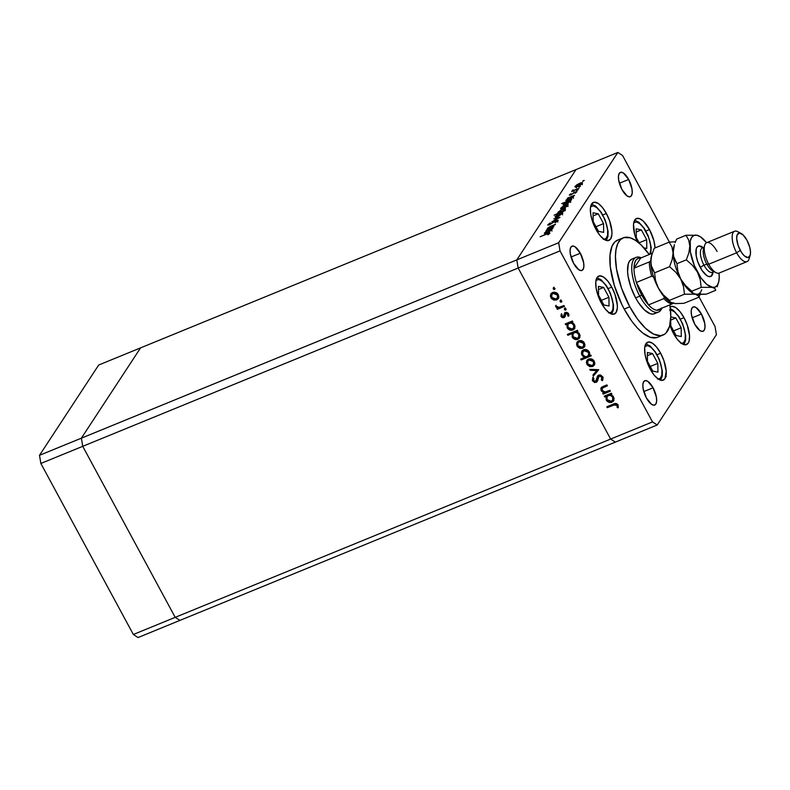 <?xml version="1.0" encoding="UTF-8"?>
<svg xmlns="http://www.w3.org/2000/svg" width="790" height="790" viewBox="0 0 790 790"><rect width="100%" height="100%" fill="white"/><g stroke="black" fill="none" stroke-linecap="round" stroke-linejoin="round"><path stroke-width="1.19" d="M615.341 442.124L610.64 439.062L518.161 268.037L516.798 259.89L575.999 169.593L140.571 347.876L575.999 169.593L516.798 259.89L81.37 438.174L140.571 347.876L98.701 365.019L140.571 347.876L81.37 438.174L82.733 446.32L81.37 438.174L140.571 347.876L81.37 438.174L39.5 455.307L98.701 365.019L39.5 455.307L40.863 463.463L39.5 455.307L558.668 242.747L617.869 152.45L575.999 169.593L516.798 259.89L518.161 268.037L516.798 259.89L518.161 268.037L82.733 446.32L518.161 268.037L610.64 439.062L518.161 268.037L610.64 439.062L175.202 617.346L82.733 446.32L175.202 617.346L652.51 421.919L560.031 250.894L518.161 268.037L560.031 250.894L652.51 421.919L657.211 424.981L615.341 442.124L610.64 439.062L615.341 442.124L657.211 424.981L716.412 334.693L657.211 424.981L652.51 421.919L610.64 439.062L615.341 442.124L179.903 620.407L175.202 617.346L179.903 620.407L615.341 442.124M179.903 620.407L175.202 617.346L82.733 446.32L81.37 438.174L82.733 446.32L40.863 463.463L82.733 446.32L175.202 617.346L133.342 634.489L40.863 463.463L133.342 634.489L175.202 617.346L179.903 620.407L138.043 637.55L133.342 634.489L138.043 637.55L179.903 620.407M655.038 313.413L652.856 314.124L650.298 313.768L644.462 309.966L638.419 302.58L635.614 297.879A29.556 11.692 -112.3 0 1 631.921 259.081L636.108 257.362A29.556 11.692 -112.3 0 1 641.223 257.807A29.556 11.692 67.7 0 0 631.753 267.02A29.556 11.692 67.7 0 0 639.801 296.161A29.556 11.692 67.7 0 0 661.842 308.169A29.556 11.692 -112.3 0 1 658.505 312.07A29.556 11.692 -112.3 0 1 639.801 296.161L635.614 297.879L630.963 287.353L628.168 276.678L627.606 271.809L628.277 263.919L629.482 261.194L631.97 259.061M656.875 337.547L650.298 337.32L642.616 332.906L637.204 327.81L631.812 321.214L624.199 309.068A52.545 20.787 67.7 0 0 657.448 337.34L663.027 335.059A52.545 20.787 -112.3 0 1 629.778 306.777L624.199 309.068L621.888 304.565L614.344 285.516L610.324 266.951L610.028 255.061L612.092 246.065L614.709 242.076L618.205 239.883L620.239 239.489M623.211 237.8A52.545 20.787 -112.3 0 1 649.262 254.508L640.739 244.584L635.407 240.318L630.361 237.83L623.784 237.593L620.288 239.795L617.671 243.784L616.042 249.413L615.44 256.464L616.536 269.094L621.513 288.064L629.778 306.777A52.545 20.787 -112.3 0 1 623.211 237.8L617.632 240.091A52.545 20.787 67.7 0 0 624.199 309.068L629.778 306.777L637.392 318.923L645.499 328.275L653.409 334.012L660.42 335.661L664.311 334.397L665.95 333.064L669.515 326.458L670.799 316.405L669.881 304.881A52.545 20.787 -112.3 0 1 663.027 335.059M683.972 317.649L680.397 319.111L683.972 317.649L687.201 324.957L689.542 335.75L689.077 341.231L688.238 343.117L685.523 344.825L681.78 343.611L677.573 339.641L673.554 333.548A20.52 8.117 -112.3 0 1 669.9 324.966L673.554 333.548A20.52 8.117 -112.3 0 0 686.54 344.588A20.52 8.117 -112.3 0 0 683.972 317.649A20.52 8.117 -112.3 0 0 670.987 306.599A20.52 8.117 -112.3 0 0 670.197 307.063L672.004 306.362L675.746 307.587L679.953 311.546L683.972 317.649M660.647 353.229L657.073 354.7L660.647 353.229L663.876 360.546L666.207 371.34L664.913 378.706L662.198 380.415L658.445 379.19L654.248 375.23L650.219 369.128A20.52 8.117 -112.3 0 1 647.662 342.188A20.52 8.117 -112.3 0 1 660.647 353.229A20.52 8.117 -112.3 0 1 663.215 380.178A20.52 8.117 -112.3 0 1 650.219 369.128L646.99 361.82L645.045 354.414L644.689 348.035L645.963 343.66L648.679 341.952L652.421 343.166L656.618 347.136L660.647 353.229M611.756 287.116L608.182 288.577L611.756 287.116L614.985 294.423L617.316 305.216L617.296 308.209L616.022 312.583L613.307 314.292L609.554 313.077L605.357 309.117L601.328 303.014A20.52 8.117 -112.3 0 1 598.771 276.066A20.52 8.117 -112.3 0 1 611.756 287.116A20.52 8.117 -112.3 0 1 614.324 314.055A20.52 8.117 -112.3 0 1 601.328 303.014L598.099 295.697L596.164 288.291L595.798 281.912L597.072 277.537L599.788 275.829L603.53 277.053L607.737 281.013L611.756 287.116M606.365 213.478L602.79 214.939L606.365 213.478L609.594 220.785L611.924 231.579L611.904 234.571L610.631 238.945L607.915 240.654L604.172 239.439L599.966 235.479L595.946 229.377A20.52 8.117 -112.3 0 1 593.379 202.428A20.52 8.117 -112.3 0 1 606.365 213.478A20.52 8.117 -112.3 0 1 608.932 240.417A20.52 8.117 -112.3 0 1 595.946 229.377L592.717 222.069L590.772 214.653L590.407 208.284L591.68 203.899L594.396 202.191L598.139 203.415L602.345 207.375L606.365 213.478M637.313 241.888L634.676 234.383L633.531 224.36L633.965 221.872L635.999 218.771L639.298 218.524L643.346 221.161L649.489 229.564L645.914 231.026L649.489 229.564L653.873 240.634L655.068 247.932A20.52 8.117 -112.3 0 0 649.489 229.564A20.52 8.117 -112.3 0 0 636.503 218.514A20.52 8.117 -112.3 0 0 637.175 241.572M580.314 253.225L571.032 257.017L580.314 253.225L583.622 262.645L583.85 266.724L583.04 269.518L581.302 270.615L578.902 269.834L573.639 263.396A13.134 5.194 -112.3 0 1 572 246.154A13.134 5.194 -112.3 0 1 580.314 253.225A13.134 5.194 -112.3 0 1 581.954 270.466A13.134 5.194 -112.3 0 1 573.639 263.396L570.331 253.975L570.094 249.897L570.913 247.092L572.651 245.996L575.041 246.776L580.314 253.225M701.441 314.035L692.159 317.837L701.441 314.035L704.749 323.456L704.976 327.534L704.167 330.339L702.429 331.435L700.029 330.654L694.765 324.206A13.134 5.194 -112.3 0 1 693.126 306.964A13.134 5.194 -112.3 0 1 701.441 314.035A13.134 5.194 -112.3 0 1 703.08 331.277A13.134 5.194 -112.3 0 1 694.765 324.206L691.457 314.795L691.22 310.707L692.04 307.912L693.778 306.816L696.168 307.596L701.441 314.035M653.073 387.801L643.801 391.603L653.073 387.801L656.391 397.222L656.618 401.3L655.809 404.105L654.071 405.191L651.671 404.411L646.408 397.972A13.134 5.194 -112.3 0 1 644.768 380.731A13.134 5.194 -112.3 0 1 653.073 387.801A13.134 5.194 -112.3 0 1 654.722 405.043A13.134 5.194 -112.3 0 1 646.408 397.972L643.1 388.552L642.863 384.473L643.682 381.669L645.42 380.582L647.81 381.363L653.073 387.801M628.672 179.458L619.39 183.26L628.672 179.458L631.98 188.879L632.217 192.958L631.398 195.762L629.66 196.848L627.26 196.068L621.997 189.63A13.134 5.194 -112.3 0 1 620.357 172.388A13.134 5.194 -112.3 0 1 628.672 179.458A13.134 5.194 -112.3 0 1 630.311 196.7A13.134 5.194 -112.3 0 1 621.997 189.63L618.688 180.209L618.461 176.131L619.271 173.326L621.009 172.24L623.409 173.02L628.672 179.458M622.569 155.511L669.397 242.115L622.569 155.511L617.869 152.45L558.668 242.747L560.031 250.894L558.668 242.747L516.798 259.89L575.999 169.593L617.869 152.45L622.569 155.511M699.071 296.991L715.039 326.537L699.071 296.991M609.85 390.319L610.334 391.208L603.195 394.131L602.711 393.242L604.004 392.719L601.348 390.961L600.835 388.433L602.049 387.011L606.927 384.918L607.401 385.797L602.227 388.157L602.079 390.369L605.051 392.047L609.85 390.319L605.288 392.028L602.079 390.369L602.484 387.939L607.401 385.797L606.927 384.918L603.284 386.409L601.101 387.86L601.111 390.566L604.004 392.719L602.711 393.242L603.195 394.131L610.334 391.208L609.85 390.319M602.77 379.98L602.849 376.791L598.682 375.072L600.538 374.983L603.155 377.551L602.326 380.652L601.378 380.029L601.743 377.028L599.363 375.892L598.237 377.028L597.112 381.629L594.603 382.548L592.352 380.523L592.777 377.65L593.813 378.193L593.754 380.879L595.611 381.56L596.47 380.573L597.378 376.356L598.682 375.072L597.566 376.03L595.611 381.56L593.596 380.622L593.813 378.193L592.777 377.65L592.539 380.938L596.124 382.419L597.319 381.264L599.146 375.961L601.842 377.205L601.378 380.029L602.582 380.286M598.702 369.69L593.399 376.01L592.885 375.062L596.796 370.55L590.308 370.293L589.794 369.345L598.702 369.69L589.794 369.345L590.308 370.293L596.796 370.55L592.885 375.062L593.399 376.01L598.702 369.69M594.445 364.852L592.628 366.491L589.952 366.659L587.395 365.029L586.387 362.679L586.753 360.754L588.274 359.223L590.179 358.759L592.589 359.44L594.821 362.798L594.356 365.029L592.628 366.491L594.258 365.187L594.297 361.267C592.885 359.085 590.989 358.354 588.619 359.065L586.615 361.089L586.911 364.299L589.567 366.54L589.982 365.908L587.326 363.657L586.911 364.299L586.615 361.089L587.197 360.082M584.58 346.613L582.763 348.252L580.097 348.42L577.53 346.79L576.532 344.44L576.898 342.514L578.418 340.984L580.324 340.52L582.724 341.201L584.956 344.559L584.491 346.78L582.763 348.252L584.393 346.938L584.432 343.028C583.02 340.846 581.124 340.105 578.754 340.826L576.749 342.85L577.046 346.05L579.702 348.301L580.117 347.669L577.46 345.418L577.046 346.05L576.749 342.85L577.332 341.843M567.032 324.265L565.709 324.809L565.235 323.93L572.375 321.007L572.849 321.885L571.614 322.389L574.024 323.959L575.061 326.31L574.142 329.163L572.493 330.151L570.459 330.22L567.151 327.761L567.032 324.265L567.151 327.761C568.583 329.953 570.489 330.704 572.869 330.022L574.488 328.729L574.557 324.759L571.614 322.389L572.849 321.885L572.375 321.007L565.235 323.93L565.709 324.809L565.857 323.673L565.709 324.809L567.032 324.265M554.955 288.785L554.126 289.525L553.217 288.972L553.76 287.767L554.847 288.301L553.593 287.817L553.217 288.972L554.471 289.456L554.896 288.824L553.632 288.34L553.217 288.972L554.007 287.185M558.461 298.294L556.644 299.933L553.968 300.111L551.41 298.482L550.403 296.132L550.768 294.206L552.289 292.675L554.195 292.211L556.604 292.893L558.836 296.25L558.372 298.472L556.644 299.933L558.273 298.63L558.313 294.719C556.901 292.527 555.005 291.796 552.635 292.517L550.63 294.542L550.926 297.741L553.583 299.993L553.997 299.351L551.341 297.109L550.926 297.741L550.63 294.542L551.213 293.525M561.828 301.494L560.999 302.234L560.09 301.681L560.801 300.457L561.72 301.01L560.456 300.526L560.09 301.681L561.344 302.165L561.759 301.523L560.505 301.039L560.09 301.681L560.88 299.894M564.011 305.532L564.485 306.411L557.345 309.334L556.871 308.456L557.918 308.021L556.18 307.261L555.627 306.105L558.757 307.389L564.011 305.532L559.073 307.359L555.627 305.888L555.795 306.757L557.918 308.021L556.871 308.456L557.345 309.334L564.485 306.411L564.011 305.532M566.114 309.423L565.285 310.154L564.376 309.601L565.087 308.386L566.005 308.939L564.741 308.456L564.376 309.601L565.63 310.085L566.045 309.453L564.791 308.969L564.376 309.601L565.166 307.814M565.324 316.257L563.991 317.679L562.194 317.639L561.009 316.356L561.157 314.381L562.095 314.726L562.134 316.444L563.28 316.869L564.87 312.81L566.282 312.307L568.02 312.998L568.849 314.351L568.741 316.188L567.763 315.882L567.418 313.709L566.035 313.314L564.998 316.711L563.991 317.679L564.909 316.899L565.917 313.353L567.753 314.144L567.763 315.882L568.741 316.188L568.602 313.749L565.403 312.485L564.475 313.275L563.477 316.81L562.016 316.267L562.095 314.726L561.157 314.381L561.137 316.632L561.572 313.739M572.128 333.548L567.862 335.296L567.388 334.417L577.411 330.309L577.885 331.198L576.651 331.701L579.06 333.271L580.097 335.622L579.179 338.476L577.53 339.463L575.495 339.532L572.187 337.073L572.128 333.548L572.187 337.073C573.619 339.266 575.515 340.016 577.895 339.335L579.524 338.041L579.593 334.071L576.651 331.701L577.885 331.198L577.411 330.309L567.388 334.417L567.862 335.296L568.01 334.16L567.862 335.296L572.128 333.548M589.419 355.51L590.742 354.967L591.216 355.856L581.193 359.954L580.719 359.075L584.896 357.366L583.139 356.497L581.568 354.266L581.549 351.935L582.576 350.355L585.153 349.457L587.849 350.375L589.666 352.893L589.419 355.51L589.301 352.024C587.869 349.822 585.963 349.071 583.583 349.763L581.963 351.046L581.894 355.016L584.896 357.366L580.719 359.075L581.193 359.954L591.216 355.856L590.742 354.967L589.419 355.51M606.078 396.481L604.755 397.024L604.281 396.136L611.42 393.213L611.894 394.101L610.66 394.605L613.07 396.175L614.106 398.525L613.198 401.379L609.505 402.436L606.197 399.977L606.078 396.481L606.197 399.977C607.629 402.169 609.534 402.92 611.914 402.238L613.534 400.945L613.603 396.975L610.66 394.605L611.894 394.101L611.42 393.213L604.281 396.136L604.755 397.024L604.903 395.889L604.755 397.024L606.078 396.481M617.049 405.329L615.479 404.47L607.293 407.66L606.819 406.781L615.914 403.443L618.076 404.964L618.224 407.788L617.197 407.581L617.049 405.329L617.197 407.581L618.224 407.788L618.076 404.964C616.783 403.305 615.232 403.009 613.415 404.075L606.819 406.781L607.293 407.66L614.215 404.362L607.293 407.66L607.441 406.524L607.717 407.028L614.215 404.362L613.79 404.994L617.049 405.329L617.464 404.687L617.049 405.329M553.849 226.73L546.453 230.058L548.003 229.13L547.302 229.021L547.707 228.103L550.176 226.483L555.459 224.281L548.171 228.27L549.218 228.567L553.849 226.73L549.396 228.517L548.23 228.182L555.192 224.676L551.815 225.772L547.401 228.468L548.003 229.13L546.453 230.058L553.849 226.73M547.845 224.716L549.406 224.883L556.012 220.756L557.306 221.338L555.074 222.77L558.096 220.538L556.279 220.351L558.204 220.321L555.074 222.77L557.138 220.874L556.18 220.686L548.951 225.051L547.845 224.716L550.274 222.859L548.754 224.469L549.623 224.498L556.279 220.351L549.623 224.498L548.813 224.35L550.274 222.859L547.746 225.111M559.982 217.378L551.835 221.842L558.026 218.198L553.82 218.81L559.982 217.378L553.82 218.81L558.026 218.198L551.835 221.842L559.982 217.378M562.599 213.527C563.082 212.579 562.223 212.52 560.031 213.349L555.212 216.549L555.577 217.309L557.819 216.717L556.002 217.28L555.113 216.717L557.533 214.623L561.364 212.895L562.786 213.093L557.819 216.717L562.757 212.945M568.03 205.252C568.514 204.304 567.655 204.245 565.452 205.074L560.633 208.284L561.009 209.034L563.24 208.442L561.433 209.004L560.535 208.442L562.954 206.348L566.154 204.808L568.198 204.709L566.183 206.881L563.24 208.442L568.178 204.669M566.075 199.979L566.489 200.749L566.075 199.979C565.601 200.936 566.45 200.996 568.632 200.186L573.461 196.967L572.967 196.197L573.421 197.026L572.967 196.197L574.468 195.288L567.329 198.211L568.494 198.28L567.329 198.211L574.468 195.288L570.785 199.119L566.065 200.68L568.385 198.073L565.926 200.551M584.264 180.485L582.704 181.315L583.692 180.446M582.358 183.399C582.842 182.451 581.983 182.391 579.781 183.221L574.962 186.42L575.337 187.181L577.579 186.588L575.762 187.141L574.863 186.588L576.947 184.702L580.482 182.954L582.526 182.855L581.677 184.149L577.579 186.588L582.507 182.816M580.482 186.252L578.922 187.082L579.909 186.213M579.07 188.267L571.664 191.595L572.977 190.765L572.256 190.657L572.799 190.005L574.024 190.262L579.07 188.267L574.261 190.183L572.799 190.005L572.325 190.449L572.977 190.765L571.664 191.595L579.07 188.267M578.162 189.788L576.601 190.617L577.589 189.748M576.73 191.97L574.093 192.464L571.071 194.834L570.262 194.577L570.943 193.688L569.383 194.933L570.716 194.992L569.294 195.15L570.943 193.688L570.222 194.646L570.943 194.607L575.693 191.713L576.819 191.802L575.16 193.293L575.9 192.247L575.189 192.197L570.716 194.992L575.071 192.247L575.841 192.345L575.16 193.293L576.819 191.634M563.31 204.205L563.724 204.975L563.31 204.205C562.826 205.153 563.675 205.222 565.867 204.403L570.686 201.193L570.202 200.423L570.647 201.253L570.202 200.423L571.693 199.514L561.68 203.613L571.693 199.514L568.01 203.336L563.3 204.896L565.68 202.27L563.161 204.778M565.354 209.33C565.828 208.382 564.978 208.313 562.786 209.133L557.967 212.342L558.649 213.33L554.086 215.206L564.1 211.098L554.086 215.206L558.52 213.093L557.849 212.935L558.096 212.174L560.9 210.041L565.442 208.688L563.043 211.236L565.492 208.758M544.596 232.734L545.021 233.504L544.596 232.734C544.122 233.692 544.972 233.761 547.154 232.941L551.983 229.722L551.489 228.952L551.943 229.781L551.489 228.952L552.99 228.043L545.851 230.966L547.016 231.036L545.851 230.966L552.99 228.043L549.307 231.875L544.587 233.435L546.907 230.828L544.458 233.317M549.712 233.317C549.919 232.635 549.011 232.764 546.976 233.682L540.113 236.783L546.611 234.126L548.941 234.097L548.181 233.524L540.113 236.783L548.961 232.931L549.791 233.188L547.885 234.857L549.82 232.941M716.412 334.693L715.039 326.537L716.412 334.693M654.317 313.778A29.556 11.692 -112.3 0 1 635.614 297.879L639.801 296.161A29.556 11.692 -112.3 0 1 636.108 257.362M582.635 181.157L583.208 181.196M574.962 186.42L575.337 187.181M575.841 186.065L579.524 183.616L581.48 183.754L577.974 186.42L575.732 186.47L576.058 185.788L580.541 183.27L581.499 183.221L582.349 184.712M578.853 186.914L579.426 186.953M572.325 190.449L572.977 190.765M573.293 190.923L572.799 190.005L573.293 190.923M573.876 191.723L573.155 190.173M576.532 190.459L577.105 190.499M570.943 194.607L570.262 194.577M575.071 192.247L575.841 192.345M573.461 196.967L572.967 196.197M566.953 199.613L570.647 197.144L572.592 197.312L569.027 200.018L566.953 199.613L567.151 200.216L569.56 199.485L572.711 196.898L570.36 197.263L567.309 199.189L566.845 200.067L567.605 201.47M573.451 198.26L572.592 197.312M570.686 201.193L570.202 200.423M564.84 205.686L564.188 203.84L567.882 201.371L569.817 201.539L566.262 204.235L564.188 203.84L564.386 204.432L566.134 204.008L569.817 201.539M560.633 208.284L561.009 209.034M561.512 207.918L565.196 205.469L567.151 205.617L563.635 208.274L561.512 207.918L561.907 208.491L564.08 207.79L567.269 205.203L565.196 205.469L562.045 207.336L561.404 208.343L562.164 209.745M568.01 206.575L567.151 205.617M557.967 212.342L558.52 213.093M562.134 211.483L562.717 211.187M564.475 209.696L560.91 212.401L558.836 211.997L562.529 209.528L564.672 210.081L564.277 209.103L561.957 209.785L558.816 212.54L562.519 211.295L564.583 209.251L565.334 210.654M562.589 214.85L561.739 213.359L560.791 213.399L559.774 213.744L561.72 213.893L558.086 216.312L556.091 216.193L559.774 213.744L558.836 211.997M555.212 216.549L555.577 217.309M561.72 213.893L558.214 216.549L556.328 216.756L556.091 216.193L556.743 218.02M557.928 222.02L557.088 220.953M549.623 224.498L548.813 224.35M547.401 228.468L548.003 229.13M548.902 229.949L548.23 228.182M551.983 229.722L551.489 228.952M545.485 232.369L549.178 229.9L551.114 230.068L547.549 232.774L545.485 232.369L545.683 232.971L548.053 232.26L551.232 229.653L549.178 229.9L546.009 231.786L545.376 232.823L546.127 234.225M551.983 231.016L551.114 230.068M576.493 187.892L575.732 186.489L578.408 185.936L581.48 183.754M570.686 202.477L569.847 200.996L568.918 201.016L564.188 203.84M559.488 213.863L556.091 216.193M666.286 376.563L665.605 376.208M553.593 287.817L553.217 288.972M554.471 289.456L554.847 288.301M553.563 287.659L553.859 288.626L555.044 288.735M550.986 293.831L550.63 294.542M553.583 299.993L556.644 299.933L557.069 299.301L553.997 299.351L553.583 299.993M551.371 293.248L550.995 296.319L553.178 298.995L556.338 299.529L558.787 297.84M550.837 294.68L550.827 295.5M557.424 298.037L557.858 294.443L557.434 295.085L557.858 294.443L553.533 292.754L553.119 293.396L557.434 295.085L557.424 298.037L556.18 299.054L551.805 297.386L551.884 294.364L553.82 292.656L556.555 293.05L558.244 295.608L557.552 297.761M552.21 293.87L553.257 292.883M553.533 292.754L551.884 294.364M560.456 300.526L560.09 301.681M561.344 302.165L561.72 301.01M560.426 300.368L560.732 301.336L561.917 301.444M564.277 306.026L557.345 309.334L557.493 308.199L557.76 308.693L564.277 306.026M558.332 307.389L557.918 308.021L558.332 307.389M557.266 307.073L556.209 306.115L555.795 306.757L556.042 305.256M556.12 305.908L557.72 307.241M564.741 308.456L564.376 309.601M565.63 310.085L566.005 308.939M564.712 308.288L565.018 309.255L566.193 309.374M563.991 316.296L563.477 316.81M564.801 312.83L564.445 315.585L564.899 312.633M566.331 312.712L565.778 313.235L566.578 312.643L567.832 313.077L568.178 315.24L568.948 315.487L567.763 315.882L568.168 313.512L567.753 314.144L568.168 313.512L566.331 312.712L565.531 313.61M565.364 313.877L565.917 313.353M561.137 316.632L563.991 317.679L564.406 317.037L561.552 315.99L561.137 316.632M561.404 314.282L561.483 315.852L562.421 316.899L565.156 316.514M566.845 312.633L567.378 312.771M564.406 315.664L563.902 316.454M572.641 321.5L571.614 322.389L572.641 321.5M574.686 328.393L573.283 329.391C570.903 330.072 568.998 329.321 567.576 327.119L567.447 323.633L566.124 324.167L567.447 323.633L567.2 326.25L569.304 328.956L571.703 329.687L574.567 328.531M568.415 323.762L570.301 322.527L572.76 323.031L574.33 325.036L574.073 327.425M573.629 328.117L574.083 324.453C572.997 322.745 571.535 322.152 569.708 322.705L569.294 323.337C571.121 322.794 572.582 323.377 573.668 325.085L573.629 328.117L572.394 329.134L568.02 327.386L568.03 324.344L569.708 322.705L568.03 324.344M577.678 330.812L576.651 331.701L577.678 330.812M579.712 337.705L578.32 338.693C575.94 339.384 574.034 338.624 572.602 336.431L572.543 332.916L568.277 334.664L572.543 332.916L572.237 335.553L574.34 338.268L576.74 338.999L579.593 337.844M573.451 333.064L575.327 331.83L577.796 332.343L579.366 334.348L579.11 336.738M578.655 337.429L579.119 333.765C578.033 332.047 576.572 331.464 574.745 332.017L574.33 332.649C576.157 332.106 577.608 332.689 578.695 334.397L578.655 337.429L577.431 338.446L573.056 336.698L573.066 333.647L574.745 332.017L573.066 333.647M577.105 342.139L576.749 342.85M579.702 348.301L582.763 348.252L583.188 347.61L580.117 347.669L579.702 348.301M577.49 341.557L577.115 344.628L579.297 347.304L582.457 347.837L584.906 346.148M576.967 342.988L576.947 343.808M583.553 346.346L583.978 342.751L583.563 343.393L583.978 342.751L579.653 341.063L579.238 341.705L583.563 343.393L583.553 346.346L582.299 347.363L577.925 345.694L578.004 342.682L579.939 340.964L582.674 341.359L584.363 343.926L583.682 346.079M578.339 342.188L579.386 341.191M579.653 341.063L578.004 342.682M591.009 355.47L581.193 359.954L581.341 358.818L581.618 359.322L591.009 355.47M582.269 350.592L582.309 354.384L585.311 356.725L584.896 357.366L585.311 356.725L582.309 354.384L581.894 355.016L582.181 350.75M583.168 351.145L584.205 350.138M586.94 350.049L588.846 351.757L588.422 355.441L587.158 356.438C585.331 356.981 583.869 356.399 582.783 354.68L582.832 351.649L584.472 350L586.95 350.049M588.422 355.441L588.846 351.757L589.261 353.555L588.56 355.144M584.472 350L584.057 350.642L588.422 352.389L588.846 351.757L584.472 350L582.832 351.649M586.97 360.378L586.615 361.089M589.567 366.54L592.628 366.491L593.053 365.849L589.982 365.908L589.567 366.54M587.355 359.806L586.98 362.867L589.162 365.553L592.322 366.076L594.771 364.387M586.822 361.228L586.812 362.047M593.409 364.585L593.843 361L593.428 361.632L593.843 361L589.518 359.312L589.103 359.944L593.428 361.632L593.409 364.585L592.164 365.602L587.79 363.943L587.869 360.921L589.804 359.213L592.539 359.598L594.228 362.166L593.537 364.318M588.195 360.428L589.251 359.44M589.518 359.312L587.869 360.921M598.711 369.72L593.399 376.01L593.349 374.519L593.813 375.378L598.711 369.72M597.21 369.918L596.796 370.55L597.21 369.918L590.723 369.661L590.308 370.293L590.564 369.374L597.21 369.918M602.326 380.652L602.74 380.02L601.901 379.23L601.378 380.029M602.889 379.812L601.802 379.388L602.257 376.573L601.842 377.205L602.257 376.573L599.561 375.329L598.8 376.07L599.995 375.22L601.467 375.645L602.494 377.314L602 379.082M598.376 376.702L599.146 375.961M597.734 380.632L596.124 382.419L596.549 381.787L592.954 380.306L592.539 380.938L593.201 377.008M596.025 380.918L595.611 381.56M596.519 380.395L597.783 375.734M597.793 375.714L596.361 380.731M593.004 377.383L592.648 379.457L593.606 381.145L595.551 381.975L597.398 381.165M592.846 377.768L592.619 378.588M595.551 381.975L596.065 381.925M598.938 375.843L599.561 375.329M610.127 390.823L603.195 394.131L603.343 392.995L603.609 393.489L610.127 390.823M601.486 387.278L601.644 390.132L604.419 392.087L604.004 392.719L604.419 392.087L601.536 389.934L601.111 390.566L601.338 387.564M607.204 385.411L602.405 387.801L607.204 385.411M602.405 387.801L601.99 388.433L602.484 387.939M611.687 393.716L610.66 394.605L611.687 393.716M613.731 400.609L612.329 401.597C609.949 402.288 608.043 401.537 606.621 399.335L606.493 395.839L605.17 396.382L606.493 395.839L606.246 398.466L608.349 401.172L610.749 401.903L613.613 400.747M607.461 395.968L609.347 394.733L611.806 395.247L613.376 397.251L613.119 399.641M612.675 400.332L613.129 396.669C612.043 394.951 610.581 394.368 608.754 394.921L608.34 395.553C610.166 395.01 611.628 395.593 612.714 397.301L612.675 400.332L611.44 401.35L607.066 399.602L607.076 396.55L608.754 394.921L607.076 396.55M618.382 407.107L617.197 407.581L617.464 404.687L614.215 404.362L617 404.164L617.612 406.949L618.382 407.107M557.434 295.085L555.558 293.396L553.395 293.297L551.795 294.512L551.558 296.813L553.138 298.768L555.893 299.153L557.73 297.415L557.434 295.085M573.668 325.085L571.763 323.357L569.876 323.159L568.089 324.256L567.674 326.507L569.235 328.729L571.901 329.292L573.945 327.455L573.668 325.085M578.695 334.397L576.799 332.669L574.913 332.472L573.125 333.568L572.711 335.819L574.271 338.041L576.937 338.604L578.971 336.767L578.695 334.397M583.563 343.393L581.677 341.705L579.524 341.606L577.915 342.821L577.678 345.121L579.258 347.077L582.013 347.462L583.85 345.724L583.563 343.393M582.783 354.68L584.689 356.418L586.575 356.616L588.145 355.786L588.767 353.268L587.632 351.372L584.551 350.484L582.507 352.32L582.783 354.68M593.428 361.632L591.542 359.954L589.38 359.845L587.78 361.06L587.543 363.361L589.123 365.326L591.878 365.711L593.715 363.973L593.428 361.632M612.714 397.301L610.808 395.573L608.922 395.375L607.135 396.471L606.72 398.723L608.28 400.945L610.947 401.508L612.991 399.671L612.714 397.301M661.289 308.396A27.917 11.04 -112.3 0 1 656.737 310.263A27.917 11.04 -112.3 0 1 648.511 304.901A27.917 11.04 -112.3 0 1 641.618 294.956L639.801 296.161L641.618 294.956L648.511 304.901L636.385 282.465L641.618 294.956A27.917 11.04 -112.3 0 1 636.385 282.465A27.917 11.04 -112.3 0 1 633.995 268.205L640.67 258.034L637.925 258.399L635.822 260.315L634.479 263.643L633.995 268.205A27.917 11.04 -112.3 0 1 640.67 258.034L652.293 253.274L640.67 258.034L633.995 268.205A27.917 11.04 67.7 0 0 636.385 282.465L651.74 276.184L653.695 277.152L651.74 276.184A27.917 11.04 -112.3 0 1 649.35 261.915L633.995 268.205L649.35 261.915A27.917 11.04 67.7 0 0 651.74 276.184L636.385 282.465L648.511 304.901A27.917 11.04 67.7 0 0 656.737 310.263L659.482 309.887L661.586 307.972M664.262 296.685L663.867 298.61L648.511 304.901L663.867 298.61A27.917 11.04 67.7 0 0 672.093 303.972L673.692 302.837L672.093 303.972A27.917 11.04 -112.3 0 1 663.867 298.61L664.262 296.685M656.737 310.263L672.093 303.972L656.737 310.263M650.96 260.779L649.35 261.915L650.96 260.779M669.614 310.036L671.095 310.036A17.894 7.08 -112.3 0 1 683.014 325.312A17.894 7.08 -112.3 0 1 683.419 342.919M671.095 310.036L674.551 311.941L678.225 316.089L681.563 321.856L684.041 328.373L685.295 334.644L685.127 339.7L683.577 342.791L680.862 343.433M675.845 317.975L670.789 316.948L675.845 317.975L670.71 320.078L675.845 317.975L681.158 327.791L675.845 317.975M670.7 319.209L670.789 325.687L676.102 335.503L681.276 336.55L681.158 327.791L681.276 336.55L676.102 335.503L670.789 325.687L670.7 319.209M673.603 330.882L681.158 327.791L673.603 330.882M644.917 346.385L647.761 345.625A2.627 2.33 -78.5 0 0 646.072 343.976A2.627 2.33 101.5 0 1 647.761 345.625A17.894 7.08 -112.3 0 1 659.689 360.902A17.894 7.08 -112.3 0 1 660.085 378.509M647.761 345.625L651.217 347.521L654.89 351.678L658.228 357.445L660.707 363.963L661.961 370.224L661.803 375.29L660.243 378.38L657.527 379.022M652.52 353.565L647.336 352.508L647.464 361.277L652.767 371.083L657.952 372.139L657.823 363.38L652.52 353.565L647.385 355.668L652.52 353.565L657.823 363.38L657.952 372.139L652.767 371.083L647.464 361.277L647.336 352.508L652.52 353.565M650.269 366.471L657.823 363.38L650.269 366.471M633.758 222.711L636.602 221.951A2.627 2.33 -78.5 0 0 634.923 220.301A2.627 2.33 101.5 0 1 636.602 221.951A17.894 7.08 -112.3 0 1 647.988 235.845A17.894 7.08 -112.3 0 1 649.785 253.876M636.602 221.951L640.058 223.847L643.741 228.004L648.442 237L650.348 243.518L650.911 249.294L650.032 253.442L649.084 254.706M641.362 229.89L636.177 228.843L636.306 237.602L639.456 243.419L636.306 237.602L636.177 228.843L641.362 229.89L636.226 231.993L641.362 229.89L646.664 239.706L641.362 229.89M643.959 247.892L646.793 248.465L646.664 239.706L646.793 248.465L643.959 247.892M639.11 242.797L646.664 239.706L639.11 242.797M590.644 206.634L593.478 205.874A2.627 2.33 -78.5 0 0 591.799 204.215A2.627 2.33 101.5 0 1 593.478 205.874A17.894 7.08 -112.3 0 1 605.407 221.141A17.894 7.08 -112.3 0 1 605.812 238.748M593.478 205.874L596.944 207.77L600.617 211.917L603.945 217.694L606.434 224.202L607.688 230.473L607.52 235.539L605.96 238.619L603.244 239.271M598.237 213.804L593.063 212.757L593.181 221.516L598.494 231.332L603.669 232.379L603.54 223.619L598.237 213.804L593.102 215.907L598.237 213.804L603.54 223.619L603.669 232.379L598.494 231.332L593.181 221.516L593.063 212.757L598.237 213.804M595.996 226.71L603.54 223.619L595.996 226.71M596.025 280.272L598.869 279.512A2.627 2.33 -78.5 0 0 597.191 277.853A2.627 2.33 101.5 0 1 598.869 279.512A17.894 7.08 -112.3 0 1 610.798 294.779A17.894 7.08 -112.3 0 1 611.193 312.386M598.869 279.512L602.326 281.408L605.999 285.555L609.337 291.332L611.815 297.84L613.07 304.111L612.912 309.176L611.351 312.257L608.636 312.909M603.629 287.442L598.445 286.395L598.573 295.154L603.876 304.97L609.06 306.016L608.932 297.257L603.629 287.442L598.494 289.545L603.629 287.442L608.932 297.257L609.06 306.016L603.876 304.97L598.573 295.154L598.445 286.395L603.629 287.442M601.378 300.348L608.932 297.257L601.378 300.348M734.591 231.233L706.685 242.668A16.422 6.498 67.7 0 0 708.729 264.216L706.774 264.087A13.134 5.194 67.7 0 0 712.531 270.822L715.928 272.629A16.422 6.498 -112.3 0 1 708.729 264.216A16.422 6.498 67.7 0 0 719.127 273.054L747.034 261.628A16.422 6.498 -112.3 0 1 736.645 252.79A16.422 6.498 67.7 0 0 749.019 259.081L750.164 255.407A13.134 5.194 -112.3 0 1 740.269 250.371L736.645 252.79L708.729 264.216L736.645 252.79A16.422 6.498 -112.3 0 1 734.591 231.233A16.422 6.498 -112.3 0 1 739.657 232.981M741.188 233.465L737.791 231.658A16.422 6.498 67.7 0 0 732.182 236.338A16.422 6.498 67.7 0 0 736.645 252.79L740.269 250.371A13.134 5.194 -112.3 0 1 736.705 237.217A13.134 5.194 -112.3 0 1 741.188 233.465A13.134 5.194 -112.3 0 1 746.945 240.2L743.005 234.828L739.282 232.981L737.011 235.282L736.715 238.787L738.206 245.7L741.514 252.464L744.2 255.753L747.933 257.599L750.204 255.298L750.5 251.783L749.75 247.29L746.945 240.2A13.134 5.194 -112.3 0 1 750.164 255.407M702.083 248.119A13.134 5.194 67.7 0 0 703.989 265.233A3.288 0.79 -28.4 0 0 700.355 267.642A16.422 6.498 -112.3 0 1 696 250.094A16.422 6.498 -112.3 0 1 703.159 247.655M749.424 256.829A16.422 6.498 -112.3 0 1 747.034 261.628M714.061 271.306A13.134 5.194 -112.3 0 1 706.774 264.087L703.989 265.233A13.134 5.194 67.7 0 0 712.294 272.303L714.002 271.602M701.727 289.654A27.917 11.04 -112.3 0 1 695.398 294.186L698.103 295.361L698.992 297.168L684.002 303.301L675.243 303.607L670.355 302.155L669.476 300.358L684.466 294.216L695.398 294.186L698.735 296.21L698.992 297.168L684.002 303.301L675.243 303.607L670.355 302.155L669.476 300.358L663.225 294.769L658.366 288.093L655.552 280.569L654.594 272.836L651.869 267.978L650.743 262.053L651.681 255.328L654.239 248.267L669.229 242.125L654.239 248.267L651.503 255.772A27.917 11.04 67.7 0 0 650.743 262.053A27.917 11.04 67.7 0 0 658.366 288.093L655.552 280.569L654.594 272.836L669.584 266.694L654.594 272.836L651.069 265.173L650.97 258.765L652.115 253.837M698.992 297.168L700.424 293.633L698.992 297.168M693.245 293.426L693.245 293.426A27.917 11.04 -112.3 0 1 680.694 278.959L677.889 271.454L676.921 263.692L673.396 256.029L673.297 249.62L674.443 244.693L673.831 246.628A27.917 11.04 67.7 0 0 673.08 252.909L672.152 259.634L669.584 266.694L675.825 272.283L680.694 278.959A27.917 11.04 -112.3 0 1 673.08 252.909L671.954 246.984L669.229 242.125L675.47 241.76L669.229 242.125L671.954 246.984L673.08 252.909L672.152 259.634L669.584 266.694L675.825 272.283L680.694 278.959L683.498 286.484L684.466 294.216L669.476 300.358L663.225 294.769L658.366 288.093A27.917 11.04 67.7 0 0 670.592 302.402L671.105 302.679M674.443 244.693L673.08 252.909A27.917 11.04 67.7 0 0 680.694 278.959L683.498 286.484L684.466 294.216L695.398 294.186L692.692 293.011L691.803 291.214L685.552 285.625L680.694 278.959L677.889 271.454L676.921 263.692L674.206 258.834L673.08 252.909A27.917 11.04 -112.3 0 1 674.068 245.947L674.068 245.947M651.74 255.091L650.743 262.053L651.325 268.077L652.866 274.732L656.747 284.894L660.104 291.115L665.753 298.561L671.362 302.777L674.64 303.439M671.451 302.847L670.355 302.155M695.398 294.186L706.329 294.156L715.74 290.305L714.851 288.508L712.145 287.333L715.138 287.106L717.409 285.121L718.811 281.507L719.236 276.52A27.917 11.04 -112.3 0 1 718.475 282.8A27.917 11.04 -112.3 0 1 712.145 287.333L701.214 287.363L691.803 291.214L701.214 287.363L700.246 279.601L697.442 272.096L700.246 279.601L701.214 287.363L712.145 287.333A27.917 11.04 -112.3 0 1 697.442 272.096L692.573 265.43L686.332 259.841L676.921 263.692L686.332 259.841L688.89 252.78L689.828 246.055L688.702 240.13L685.977 235.272L676.576 239.123L675.134 242.658L676.576 239.123L685.977 235.272L696.908 235.242L685.977 235.272L688.702 240.13L689.828 246.055L688.89 252.78L686.332 259.841L692.573 265.43L697.442 272.096A27.917 11.04 -112.3 0 1 689.828 246.055A27.917 11.04 -112.3 0 1 696.908 235.242L699.634 236.427L696.908 235.242A27.917 11.04 -112.3 0 1 699.387 236.171A27.917 11.04 -112.3 0 1 706.576 242.708L700.424 236.793L696.908 235.242L693.916 235.469L691.645 237.454L690.243 241.069L690.401 252.079L694.351 265.559L701.016 277.902L706.754 284.37L714.851 288.508L715.74 290.305L706.329 294.156L697.58 294.463L693.778 293.702L685.552 285.625L680.694 278.959A27.917 11.04 67.7 0 0 692.929 293.258L693.442 293.534M719.236 276.53L719.009 273.093A27.917 11.04 -112.3 0 1 719.236 276.52L718.92 273.449M713.123 271.809L711.148 276.273L708.512 276.48L706.941 275.7L701.915 270.259L697.777 261.796L696.217 255.871L696.276 248.781L696.948 247.27L699.12 245.907L703.781 248.208M717.172 286.78L718.475 282.8M693.778 293.702L692.692 293.011M702.211 248.05L702.34 247.991A13.134 5.194 67.7 0 0 703.989 265.233L706.774 264.087A13.134 5.194 -112.3 0 1 704.295 247.458M713.113 271.967A16.422 6.498 -112.3 0 1 700.355 267.642A3.288 0.79 151.6 0 1 703.989 265.233A13.134 5.194 67.7 0 0 712.56 272.175M704.7 245.206L703.544 248.88A13.134 5.194 67.7 0 0 706.774 264.087L708.729 264.216A16.422 6.498 -112.3 0 1 704.7 245.206A16.422 6.498 -112.3 0 1 717.073 251.497M553.237 288.103L553.652 287.471M560.1 300.812L560.525 300.18M564.386 308.742L564.801 308.1M565.452 313.719L565.867 313.087M574.488 328.729L574.913 328.087M579.524 338.041L579.939 337.399M581.963 351.046L582.378 350.414M598.494 376.504L598.919 375.872M596.252 381.027L596.667 380.395M613.534 400.945L613.958 400.303M654.268 313.798L658.505 312.07M684.002 344.657L685.611 340.362L685.681 335.345L682.718 323.949L678.758 316.395L673.356 310.312L670.384 308.653M660.667 380.247L662.277 375.951L662.346 370.935L659.383 359.539L655.424 351.985L650.022 345.901L645.795 343.917M650.782 253.886L651.197 247.26L648.225 235.864L644.275 228.31L638.863 222.227L634.646 220.242M606.394 240.486L608.004 236.2L608.073 231.184L605.101 219.788L601.15 212.233L595.749 206.15L591.522 204.166M611.786 314.124L613.386 309.838L613.465 304.822L610.492 293.416L606.542 285.862L601.131 279.788L596.904 277.803M699.387 236.171L698.874 235.904M702.34 247.991L704.048 247.29"/></g></svg>
